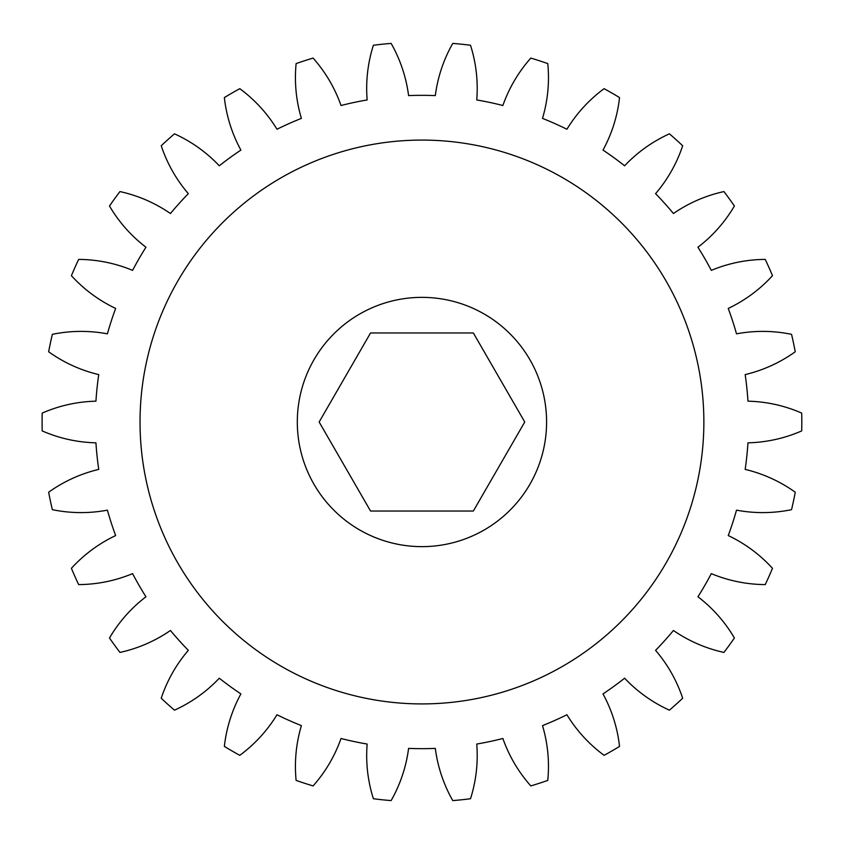 <?xml version="1.0" encoding="UTF-8"?>
<svg xmlns="http://www.w3.org/2000/svg" width="844" height="844" viewBox="0 0 844 844"><rect width="100%" height="100%" fill="white"/><g stroke="black" fill="none" stroke-linecap="round" stroke-linejoin="round"><path stroke-width="1.27" d="M703.864 422A281.917 281.917 0 0 0 421.947 140.083A281.917 281.917 0 0 0 140.03 422A281.917 281.917 0 0 0 421.947 703.917A281.917 281.917 0 0 0 703.864 422M297.31 422A124.638 124.638 0 0 0 421.947 546.638A124.638 124.638 0 0 0 546.585 422A124.638 124.638 0 0 0 421.947 297.362A124.638 124.638 0 0 0 297.31 422M470.509 45.259A142.446 142.446 0 0 1 476.744 99.951A326.67 326.67 0 0 1 502.876 105.511A142.446 142.446 0 0 1 530.813 58.088A379.853 379.853 0 0 1 547.777 63.595A142.446 142.446 0 0 1 542.502 118.382A326.67 326.67 0 0 1 566.915 129.248A142.446 142.446 0 0 1 604.104 88.673A379.853 379.853 0 0 1 619.538 97.587A142.446 142.446 0 0 1 602.996 150.084A326.67 326.67 0 0 1 624.613 165.793A142.446 142.446 0 0 1 669.419 133.827A379.853 379.853 0 0 1 682.669 145.759A142.446 142.446 0 0 1 655.566 193.666A326.67 326.67 0 0 1 673.449 213.521A142.446 142.446 0 0 1 723.93 191.577A379.853 379.853 0 0 1 734.407 205.999A142.446 142.446 0 0 1 697.935 247.229A326.67 326.67 0 0 1 711.302 270.375A142.446 142.446 0 0 1 765.234 259.403A379.853 379.853 0 0 1 772.492 275.682A142.446 142.446 0 0 1 728.245 308.429A326.67 326.67 0 0 1 736.506 333.844A142.446 142.446 0 0 1 791.545 334.329A379.853 379.853 0 0 1 795.248 351.769A142.446 142.446 0 0 1 745.168 374.599A326.67 326.67 0 0 1 747.953 401.174A142.446 142.446 0 0 1 801.694 413.085A379.853 379.853 0 0 1 801.694 430.915A142.446 142.446 0 0 1 747.953 442.826A326.67 326.67 0 0 1 745.168 469.401A142.446 142.446 0 0 1 795.248 492.231A379.853 379.853 0 0 1 791.545 509.671A142.446 142.446 0 0 1 736.506 510.156A326.67 326.67 0 0 1 728.245 535.571A142.446 142.446 0 0 1 772.492 568.318A379.853 379.853 0 0 1 765.234 584.597A142.446 142.446 0 0 1 711.302 573.625A326.67 326.67 0 0 1 697.935 596.771A142.446 142.446 0 0 1 734.407 638.001A379.853 379.853 0 0 1 723.93 652.423A142.446 142.446 0 0 1 673.449 630.479A326.67 326.67 0 0 1 655.566 650.334A142.446 142.446 0 0 1 682.669 698.241A379.853 379.853 0 0 1 669.419 710.173A142.446 142.446 0 0 1 624.613 678.207A326.67 326.67 0 0 1 602.996 693.916A142.446 142.446 0 0 1 619.538 746.412A379.853 379.853 0 0 1 604.104 755.327A142.446 142.446 0 0 1 566.915 714.752A326.67 326.67 0 0 1 542.502 725.618A142.446 142.446 0 0 1 547.777 780.405A379.853 379.853 0 0 1 530.813 785.912A142.446 142.446 0 0 1 502.876 738.489A326.67 326.67 0 0 1 476.744 744.049A142.446 142.446 0 0 1 470.509 798.74A379.853 379.853 0 0 1 452.774 800.597A142.446 142.446 0 0 1 435.304 748.396A326.67 326.67 0 0 1 408.591 748.396A142.446 142.446 0 0 1 391.12 800.597A379.853 379.853 0 0 1 373.386 798.74A142.446 142.446 0 0 1 367.151 744.049A326.67 326.67 0 0 1 341.018 738.489A142.446 142.446 0 0 1 313.082 785.912A379.853 379.853 0 0 1 296.117 780.405A142.446 142.446 0 0 1 301.392 725.618A326.67 326.67 0 0 1 276.98 714.752A142.446 142.446 0 0 1 239.791 755.327A379.853 379.853 0 0 1 224.356 746.412A142.446 142.446 0 0 1 240.899 693.916A326.67 326.67 0 0 1 219.282 678.207A142.446 142.446 0 0 1 174.476 710.173A379.853 379.853 0 0 1 161.225 698.241A142.446 142.446 0 0 1 188.328 650.334A326.67 326.67 0 0 1 170.446 630.479A142.446 142.446 0 0 1 119.964 652.423A379.853 379.853 0 0 1 109.488 638.001A142.446 142.446 0 0 1 145.959 596.771A326.67 326.67 0 0 1 132.592 573.625A142.446 142.446 0 0 1 78.661 584.597A379.853 379.853 0 0 1 71.402 568.318A142.446 142.446 0 0 1 115.649 535.571A326.67 326.67 0 0 1 107.399 510.156A142.446 142.446 0 0 1 52.349 509.671A379.853 379.853 0 0 1 48.646 492.231A142.446 142.446 0 0 1 98.737 469.401A326.67 326.67 0 0 1 95.942 442.826A142.446 142.446 0 0 1 42.2 430.915A379.853 379.853 0 0 1 42.2 413.085A142.446 142.446 0 0 1 95.942 401.174A326.67 326.67 0 0 1 98.737 374.599A142.446 142.446 0 0 1 48.646 351.769A379.853 379.853 0 0 1 52.349 334.329A142.446 142.446 0 0 1 107.399 333.844A326.67 326.67 0 0 1 115.649 308.429A142.446 142.446 0 0 1 71.402 275.682A379.853 379.853 0 0 1 78.661 259.403A142.446 142.446 0 0 1 132.592 270.375A326.67 326.67 0 0 1 145.959 247.229A142.446 142.446 0 0 1 109.488 205.999A379.853 379.853 0 0 1 119.964 191.577A142.446 142.446 0 0 1 170.446 213.521A326.67 326.67 0 0 1 188.328 193.666A142.446 142.446 0 0 1 161.225 145.759A379.853 379.853 0 0 1 174.476 133.827A142.446 142.446 0 0 1 219.282 165.793A326.67 326.67 0 0 1 240.899 150.084A142.446 142.446 0 0 1 224.356 97.587A379.853 379.853 0 0 1 239.791 88.673A142.446 142.446 0 0 1 276.98 129.248A326.67 326.67 0 0 1 301.392 118.382A142.446 142.446 0 0 1 296.117 63.595A379.853 379.853 0 0 1 313.082 58.088A142.446 142.446 0 0 1 341.018 105.511A326.67 326.67 0 0 1 367.151 99.951A142.446 142.446 0 0 1 373.386 45.259A379.853 379.853 0 0 1 391.12 43.403A142.446 142.446 0 0 1 408.591 95.604A326.67 326.67 0 0 1 435.304 95.604A142.446 142.446 0 0 1 452.774 43.403A379.853 379.853 0 0 1 470.509 45.259M370.548 332.969L319.148 422L370.548 511.031L473.347 511.031L524.746 422L473.347 332.969L370.548 332.969"/></g></svg>
